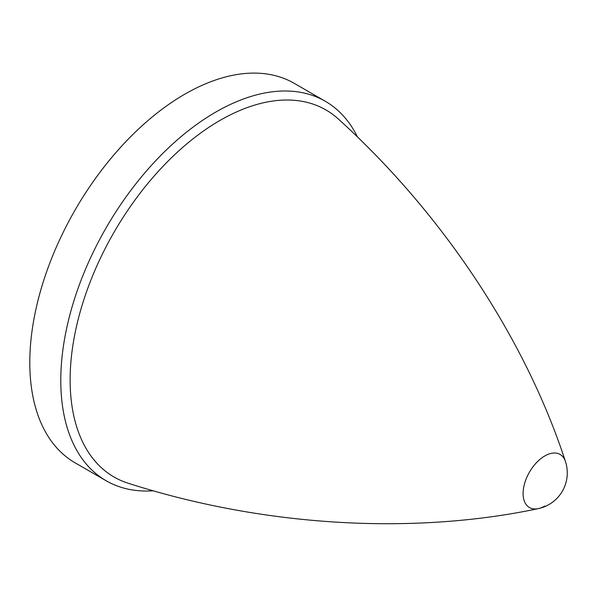 <?xml version="1.0" encoding="UTF-8"?>
<svg xmlns="http://www.w3.org/2000/svg" width="596" height="596" viewBox="0 0 596 596"><rect width="100%" height="100%" fill="white"/><g stroke="black" fill="none" stroke-linecap="round" stroke-linejoin="round"><path stroke-width="0.89" d="M544.781 506.026A30.657 17.701 -60 0 1 538.173 508.649A30.657 17.701 -60 0 1 538.166 508.649A30.657 17.701 -60 0 1 529.449 472.144A30.657 17.701 -60 0 1 565.425 461.431A30.657 17.701 -60 0 1 565.425 461.438C526.767 342.707 446.203 216.877 338.506 119.17A211.923 122.351 -60 0 0 219.976 120.437A211.923 122.351 -60 0 0 78.173 319.404A211.923 122.351 -60 0 0 128.296 483.267C266.762 527.683 416.015 534.538 538.166 508.649A36.52 36.52 0 0 0 565.433 461.446M153.373 490.784A219.112 126.501 -60 0 1 106.17 480.763A219.112 126.501 -60 0 1 72.578 305.189A219.112 126.501 -60 0 1 215.722 112.108A219.112 126.501 -60 0 1 325.274 101.253A219.112 126.501 -60 0 1 357.555 137.132M106.17 480.763L75.178 462.876A219.112 126.501 -60 0 1 75.178 209.867A219.112 126.501 -60 0 1 294.29 83.365L325.274 101.253"/></g></svg>
